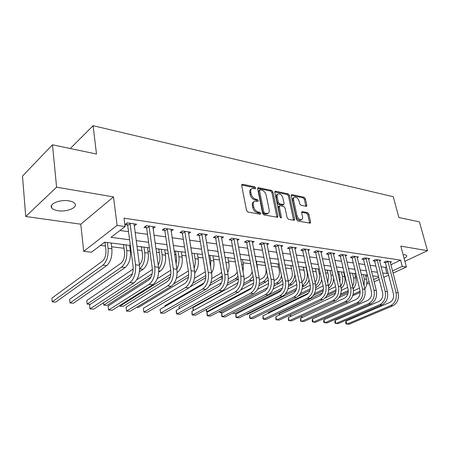 <?xml version="1.0" encoding="UTF-8"?>
<svg xmlns="http://www.w3.org/2000/svg" width="450" height="450" viewBox="0 0 450 450"><rect width="100%" height="100%" fill="white"/><g stroke="black" fill="none" stroke-linecap="round" stroke-linejoin="round"><path stroke-width="0.67" d="M255.735 187.959L254.756 186.846L242.567 184.281L242.094 184.309L241.672 185.406L246.51 210.414L247.956 212.034L260.241 214.251L260.843 213.418L259.852 212.304L258.283 212.018C256.005 211.343 254.486 209.632 253.727 206.893L253.316 204.817C253.018 202.967 253.474 201.763 254.689 201.201L257.979 201.386L258.272 200.604L257.287 199.491L255.724 199.181C253.451 198.484 251.944 196.779 251.196 194.068L250.785 192.015C250.498 190.226 250.937 189.051 252.112 188.499L255.448 188.719L255.735 187.959M254.751 188.657L253.766 187.515L241.644 184.978M259.847 214.178L258.84 212.946L257.271 212.664L258.283 212.018M257.282 201.336L256.286 200.149L254.722 199.839L255.724 199.181M404.1 258.356C406.153 257.293 407.031 256.359 406.721 255.561L405.062 254.745L403.104 254.649M68.884 200.852C60.092 199.215 48.532 203.985 51.688 207.849C52.712 209.244 54.793 210.195 57.938 210.696C66.628 212.197 77.934 207.602 74.931 203.681C73.969 202.32 71.955 201.375 68.884 200.852M306.124 206.303L306.489 206.286L306.838 205.217L305.381 198.72L304.088 197.229L292.027 194.692L291.639 194.709L291.274 195.773L296.449 219.493L297.787 221.018L310.269 223.178L310.635 222.069L308.841 214.093L307.536 212.597L302.034 211.635L301.669 212.726L302.552 216.703C302.833 218.233 302.496 219.223 301.539 219.667C299.514 219.864 298.001 218.531 297.017 215.674L293.603 200.081C293.332 198.607 293.659 197.657 294.57 197.229C296.606 197.027 298.119 198.354 299.115 201.206L299.683 203.771L300.994 205.279L306.124 206.303M390.859 264.769L400.618 260.162L402.266 266.372L406.406 266.968L393.036 273.122M52.481 144.787L56.593 187.178L25.723 216.495L22.5 176.096L52.481 144.787L96.497 154.029L93.099 125.691L393.261 196.734L398.897 217.53L419.4 221.833L427.5 250.695L400.821 246.127L406.406 266.968M25.723 216.495L80.786 224.196L113.507 196.926L56.593 187.178M113.507 196.926L117.096 225.394L125.106 226.547L110.97 237.336L129.594 239.777M400.618 260.162L124.014 218.149L125.106 226.547M272.897 191.931L271.536 190.378L258.053 187.661L257.648 188.747L262.603 213.339L264.015 214.926L277.543 217.266L277.954 216.129L272.897 191.931L271.901 192.583L270.54 191.031L257.619 188.325M275.591 191.233L288.124 193.866L289.451 195.39L294.615 219.161L294.227 220.281L288.501 219.341L287.145 217.8L285.053 208.013L283.702 206.471L279.703 205.796L279.309 206.904L281.469 217.159L281.183 217.952L279.951 216.883L274.793 192.33L275.175 191.256L275.591 191.233L274.781 191.762M404.882 261.281L427.5 250.695M119.936 230.49L128.531 231.683M135.062 232.594L147.493 234.321M153.928 235.215L165.752 236.863M172.091 237.741L183.347 239.304M189.591 240.176L200.306 241.667M206.46 242.522L216.664 243.939M222.739 244.783L232.459 246.139M238.449 246.971L247.719 248.259M253.62 249.081L262.463 250.307M268.284 251.117L276.722 252.292M282.465 253.091L290.52 254.211M296.19 254.998L303.879 256.067M309.471 256.843L316.817 257.867M322.341 258.632L329.355 259.611M334.806 260.364L341.516 261.298M346.894 262.046L353.306 262.941M358.622 263.678L364.753 264.532M369.996 265.258L375.863 266.074M381.043 266.794L385.307 267.39L386.466 266.839M134.173 225.99L136.553 224.201L127.316 222.834L124.948 224.651L127.474 225.017M152.977 228.617L155.261 226.963L146.368 225.647L143.972 227.419L146.396 227.773M171.084 231.154L173.278 229.624L164.711 228.358L162.281 230.085L164.621 230.422M188.528 233.606L190.637 232.189L182.379 230.968L179.927 232.65L182.183 232.982M205.352 235.98L207.377 234.658L199.417 233.482L196.937 235.131L199.114 235.446M221.58 238.281L223.526 237.049L215.848 235.912L213.345 237.516L215.449 237.825M237.246 240.508L239.124 239.349L231.705 238.252L229.191 239.822L231.216 240.12M252.382 242.657L254.188 241.577L247.022 240.519L244.491 242.049L246.454 242.336M267.007 244.744L268.757 243.726L261.827 242.702L259.284 244.204L261.18 244.479M281.154 246.769L282.842 245.807L276.137 244.817L273.589 246.285L275.423 246.555M294.846 248.726L296.477 247.821L289.986 246.864L287.432 248.299L289.204 248.558M308.104 250.627L309.673 249.773L303.39 248.844L300.831 250.251L302.546 250.504M320.94 252.472L322.464 251.662L316.378 250.763L313.808 252.141L315.473 252.382M333.382 254.261L334.856 253.491L328.956 252.619L326.385 253.974L327.999 254.205M345.448 255.999L346.877 255.268L341.156 254.424L338.586 255.746L340.149 255.977M357.154 257.681L358.537 256.989L352.986 256.168L350.415 257.468L351.934 257.692M368.516 259.324L369.855 258.66L364.466 257.867L361.896 259.138L363.369 259.358M379.541 260.916L380.846 260.286L375.609 259.509L373.044 260.764L374.473 260.972M390.257 262.463L391.522 261.861L386.432 261.113L383.873 262.339L385.262 262.541M100.395 245.407L105.418 246.021M111.628 246.78L124.026 248.287M130.151 249.036L130.821 249.12M137.396 249.919L141.969 250.476M148.005 251.213L149.906 251.443M156.381 252.231L159.289 252.585M165.24 253.311L168.278 253.682M174.651 254.458L176.001 254.627M181.873 255.341L185.968 255.842M197.944 257.299L203.018 257.918M213.474 259.194L219.465 259.92M228.499 261.023L235.339 261.855M243.034 262.794L250.661 263.728M257.108 264.51L265.326 265.511M271.316 266.243L278.612 267.131M285.559 267.981L291.493 268.701M299.329 269.657L303.986 270.225M312.66 271.282L316.114 271.704M325.564 272.858L327.892 273.139M338.068 274.382L339.334 274.534M344.357 275.147L344.796 275.197M355.416 276.491L356.619 276.643M365.861 276.564L367.532 275.777M104.496 242.28L104.799 242.314M111.184 243.118L111.493 243.051M121.123 244.26L123.39 244.648M139.134 246.521L141.317 246.898M156.516 248.704L158.614 249.064M174.122 251.01L175.32 251.162M249.193 260.336L250.054 260.539M262.946 262.063L264.577 262.356M276.278 263.739L277.858 264.021M289.204 265.359L290.728 265.641M301.742 266.934L303.221 267.204M313.909 268.464L315.343 268.723M325.727 269.944L327.116 270.202M337.399 271.491L338.552 271.637M93.099 125.691L70.273 148.523M369.557 283.939L366.772 283.674M130.331 245.419L104.614 242.19L91.485 252.214L83.706 251.325L117.096 225.394M80.786 224.196L83.706 251.325M388.614 275.164L383.754 277.403M379.249 279.472L374.141 281.829M382.613 272.947L386.876 273.504L388.046 272.964M392.462 270.917L402.266 266.372M136.148 240.638L148.612 242.269M155.07 243.118L166.922 244.671M173.284 245.503L184.562 246.982M190.828 247.804L201.566 249.21M207.737 250.02L217.969 251.364M224.049 252.157L233.797 253.44M239.794 254.222L249.086 255.442M255.004 256.219L263.863 257.377M269.696 258.142L278.151 259.251M283.905 260.004L291.971 261.062M297.647 261.81L305.353 262.817M310.95 263.554L318.308 264.516M323.837 265.241L330.868 266.164M336.324 266.878L343.041 267.761M348.424 268.464L354.848 269.308M360.163 270.006L366.306 270.81M371.559 271.496L377.426 272.267M378.517 276.576L372.639 275.833M367.386 275.175L361.243 274.404M355.922 273.735L349.493 272.931M344.104 272.25L337.376 271.406M331.914 270.726L324.883 269.837M319.348 269.145L311.979 268.222M306.377 267.514L298.665 266.546M292.978 265.838L284.901 264.819M279.141 264.099L270.675 263.036M264.836 262.299L255.96 261.186M250.037 260.443L240.733 259.279M234.726 258.519L224.966 257.299M218.869 256.534L208.626 255.246M202.444 254.469L191.689 253.119M185.411 252.332L174.111 250.914M167.737 250.11L155.857 248.619M149.394 247.809L136.901 246.24M366.851 282.791L369.022 281.784M373.596 279.664L378.697 277.296M385.307 267.39L386.876 273.504M251.381 189L251.123 189.174C249.947 189.726 249.508 190.896 249.795 192.684L250.785 192.015M254.722 199.839C252.456 199.142 250.948 197.443 250.2 194.737L249.795 192.684M253.963 201.673L253.688 201.859C252.472 202.421 252.017 203.625 252.315 205.47L253.316 204.817M257.271 212.664C254.993 211.989 253.479 210.285 252.72 207.546L252.315 205.47M276.964 217.26L271.901 192.583M260.111 189.776L259.521 190.558L263.88 212.107L264.864 213.221L267.823 213.424C269.032 212.856 269.483 211.646 269.168 209.79L266.164 195.148C265.421 192.499 263.942 190.822 261.731 190.114L260.111 189.776M259.65 189.894L258.525 191.222L259.521 190.558M267.48 213.638L265.483 214.149L263.852 213.857L262.868 212.749L258.525 191.222M274.759 191.914L287.128 194.501L288.124 193.866M293.625 220.264L288.456 196.026L287.128 194.501M279.506 205.92L278.696 206.432L278.303 207.534L280.44 217.727M282.904 197.955C281.891 195.03 280.322 193.68 278.196 193.899C277.256 194.344 276.919 195.306 277.178 196.785L278.347 202.348L279.709 203.901L283.702 204.581L284.085 203.484L282.904 197.955M277.673 194.243L277.2 194.546C276.261 194.985 275.918 195.947 276.176 197.426L277.178 196.785M282.887 205.093L278.702 204.531L277.346 202.984L276.176 197.426M294.092 197.528L293.574 197.854C292.657 198.287 292.331 199.237 292.601 200.706L293.603 200.081M300.977 219.999L300.521 220.269C298.491 220.466 296.983 219.139 295.999 216.281L292.601 200.706M309.651 223.155L307.828 214.695L306.523 213.199L301.629 212.265M305.871 206.252L304.38 199.339L303.086 197.848L291.24 195.368M105.671 242.319L105.036 242.803L105.879 249.913C106.189 254.981 105.052 258.722 102.471 261.141L51.879 298.136L52.211 301.843L102.938 265.157C106.83 261.54 108.54 255.909 108.079 248.271L107.392 242.539M105.036 242.803L104.749 242.207M52.211 301.843L55.811 302.074L106.723 265.545C110.627 261.945 112.343 256.337 111.87 248.726L111.172 243.011M129.847 223.206L130.095 223.718L127.721 225.529L133.104 266.501C133.487 271.912 132.244 275.85 129.375 278.331L89.55 304.858L89.983 308.902L129.926 282.623C134.252 278.916 136.125 272.987 135.551 264.836L130.095 223.718M89.55 304.858L89.983 308.902L93.758 309.127L133.83 282.971C138.172 279.281 140.046 273.375 139.461 265.252L134.061 223.83M127.721 225.529L126.658 223.341M124.267 244.654L123.621 245.126L124.515 252.112C124.853 257.091 123.711 260.764 121.095 263.132L69.621 299.334L69.975 302.979L121.59 267.075C125.539 263.537 127.26 258.019 126.748 250.509L126.022 244.873M123.621 245.126L123.339 244.541M69.975 302.979L73.457 303.204L125.241 267.452C129.201 263.931 130.916 258.429 130.399 250.948L129.668 245.334M142.2 246.904L141.547 247.371L142.487 254.239C142.864 258.817 141.834 262.339 139.399 264.791M141.547 247.371L141.266 246.791M139.421 271.738L143.094 269.291C147.105 265.843 148.832 260.443 148.269 253.091L147.499 247.573M139.652 268.875C143.606 265.382 145.305 259.976 144.748 252.669L143.983 247.129M133.228 268.999L86.782 300.493L87.165 304.082L132.407 273.735M90.411 304.284L87.165 304.082L86.782 300.493M159.502 249.081L158.839 249.531L159.823 256.286C160.2 259.481 159.66 262.356 158.209 264.915M158.839 249.531L158.563 248.963M158.704 272.109L160.329 271.063C164.379 267.688 166.106 262.389 165.51 255.161L164.706 249.733M158.726 269.072C161.589 265.196 162.714 260.426 162.112 254.756L161.314 249.306M152.415 269.499L136.749 279.759M103.528 302.749L103.798 305.145L103.483 302.782M151.054 277.037L107.066 305.353L103.798 305.145L152.111 273.836M148.804 226.007L149.046 226.507L146.644 228.274L152.308 268.515C152.724 273.819 151.476 277.684 148.573 280.108L108.129 306.039L108.591 310.011L149.153 284.321C153.534 280.699 155.413 274.888 154.789 266.884L149.046 226.507M108.129 306.039L108.591 310.011L112.236 310.224L152.91 284.653C157.303 281.048 159.182 275.259 158.552 267.289L152.859 226.609M146.644 228.274L145.631 226.192M167.057 228.707L167.299 229.196L164.863 230.917L170.792 270.45C171.231 275.659 169.982 279.444 167.046 281.812L126.056 307.176L126.546 311.079L167.653 285.952C172.086 282.409 173.964 276.716 173.301 268.858L167.299 229.196M126.056 307.176L126.546 311.079L130.061 311.287L171.27 286.273C175.708 282.746 177.593 277.071 176.917 269.246L170.961 229.281M164.863 230.917L163.896 228.938M184.641 231.3L184.877 231.784L182.419 233.46L188.584 272.312C189.051 277.425 187.802 281.143 184.832 283.461L143.37 308.272L143.882 312.109L185.468 287.522C189.939 284.062 191.824 278.471 191.115 270.759L184.877 231.784M143.37 308.272L143.882 312.109L147.274 312.311L188.949 287.831C193.433 284.383 195.317 278.814 194.602 271.131L188.404 231.857M182.419 233.46L181.491 231.576M176.209 251.173L175.539 251.618L176.563 258.261L176.13 264.105M175.539 251.618L175.269 251.055M177.148 272.661C181.125 269.28 182.796 264.116 182.154 257.158L181.322 251.82M176.856 268.847C178.768 265.162 179.443 261.135 178.875 256.764L178.042 251.404M170.752 270.191L157.23 278.764M119.829 305.454L119.914 306.174L119.717 305.522M170.286 276.947L123.075 306.377L119.914 306.174L170.843 274.224M201.594 233.809L201.825 234.281L199.344 235.918L205.723 274.106C206.218 279.129 204.969 282.78 201.977 285.047L160.088 309.33L160.627 313.104L202.635 289.041C207.141 285.649 209.025 280.164 208.282 272.588L201.825 234.281M160.088 309.33L160.627 313.104L163.907 313.301L205.993 289.333C210.51 285.958 212.389 280.496 211.641 272.947L205.222 234.343M199.344 235.918L198.456 234.118M194.805 272.947C197.758 269.241 198.9 264.623 198.236 259.088L197.37 253.834M194.136 268.256C195.238 265.123 195.547 261.939 195.064 258.711L194.203 253.434M188.37 270.979L176.344 278.37M173.756 283.911L188.736 274.798M136.716 307.249L138.594 307.373L188.471 277.2M192.347 253.204L191.762 253.581M217.946 236.222L218.177 236.689L215.674 238.286L222.255 275.839C222.767 280.778 221.518 284.355 218.509 286.571L176.254 310.354L176.811 314.072L219.184 290.498C223.723 287.179 225.607 281.801 224.826 274.354L218.177 236.689M176.254 310.354L176.214 312.176L176.811 314.072L179.983 314.257L222.424 290.784C226.969 287.477 228.853 282.116 228.066 274.702L221.451 236.739M215.674 238.286L214.824 236.565M211.629 272.886C213.688 269.303 214.408 265.326 213.778 260.955L212.884 255.78M210.628 266.996L210.713 260.584L209.824 255.398M205.341 271.8L194.473 278.325M192.887 283.185L205.875 275.496M190.384 286.734L205.819 277.661M233.736 238.556L233.961 239.012L231.446 240.576L238.202 277.509C238.736 282.358 237.487 285.874 234.461 288.051L191.886 311.344L192.459 315L235.153 291.909C239.721 288.658 241.599 283.371 240.789 276.058L233.961 239.012M191.886 311.344L192.043 314.589L192.459 315L195.531 315.186L238.281 292.185C242.854 288.945 244.732 283.68 243.917 276.39L237.116 239.051M231.446 240.576L230.625 238.928M227.683 272.565C228.982 269.398 229.359 266.13 228.808 262.755L227.891 257.664M221.625 272.256L220.033 273.696L211.764 278.505M204.03 282.999L164.874 305.752L164.981 306.495M210.724 282.988L222.278 276.002M209.464 285.683L222.429 278.263M164.869 306.562L164.874 305.752M248.985 240.806L249.204 241.256L246.673 242.786L253.592 279.118C254.149 283.894 252.906 287.342 249.862 289.474L207.011 312.306L207.607 315.9L250.571 293.265C255.161 290.081 257.034 284.895 256.196 277.701L249.204 241.256M207.011 312.306L207.146 315.495L207.607 315.9L210.578 316.08L253.592 293.535C258.182 290.363 260.061 285.193 259.217 278.021L252.253 241.29M246.673 242.786L245.886 241.206M243.062 271.8L243.354 264.504L242.415 259.487M237.24 272.25L234.669 275.259L228.319 278.854M221.552 282.684L179.106 306.714L179.393 308.588M179.128 308.734L179.106 306.714M227.655 283.067L235.305 278.781L237.982 276.306M226.839 285.396L238.371 278.966M263.722 242.983L263.942 243.428L261.399 244.924L268.464 280.676C269.038 285.368 267.795 288.759 264.741 290.846L221.659 313.234L222.266 316.777L265.466 294.581C270.073 291.459 271.946 286.363 271.08 279.287L263.942 243.428M221.659 313.234L221.766 316.373L222.266 316.777L225.146 316.946L268.386 294.84C272.993 291.729 274.866 286.65 273.994 279.596L266.884 243.45M261.399 244.924L260.64 243.405M257.681 270.084L256.477 261.253M252.169 271.626C251.561 274.095 250.447 275.811 248.833 276.773L244.204 279.332M237.999 282.757L192.926 307.648L193.382 310.528M193.179 310.635L192.926 307.648M243.833 283.331L249.486 280.243L253.074 276.39M243.287 285.418L253.665 279.534M277.971 245.087L278.19 245.526L275.636 246.988L282.842 282.184C283.427 286.796 282.189 290.132 279.124 292.179L235.845 314.134L236.469 317.621L279.866 295.853C284.484 292.793 286.352 287.781 285.463 280.822L278.19 245.526M235.845 314.134L235.929 317.222L236.469 317.621L239.259 317.784L282.69 296.1C287.308 293.051 289.176 288.056 288.281 281.121L281.031 245.542M275.636 246.988L274.905 245.526M264.915 262.699L265.984 268.824C266.507 273.127 265.365 276.266 262.558 278.241L259.464 279.906M264.786 262.772L264.532 262.266M253.659 283.039L240.924 289.907M206.471 309.296L206.876 311.738L206.466 311.389L206.303 309.386M207.945 311.811L206.876 311.738L251.786 287.764M259.346 283.725L263.227 281.655C265.089 280.614 266.546 278.809 267.587 276.238M258.981 285.621L265.922 281.931L268.318 279.928M291.763 247.123L291.977 247.556L289.418 248.985L296.741 283.635C297.343 288.18 296.111 291.459 293.04 293.468L249.598 315.006L250.234 318.437L293.794 297.079C298.423 294.075 300.279 289.153 299.374 282.302L291.977 247.556M249.598 315.006L249.66 318.043L250.234 318.437L252.934 318.6L296.522 297.321C301.151 294.328 303.013 289.418 302.096 282.594L294.722 247.562M289.418 248.985L288.709 247.579M278.758 264.049L278.061 264.431L279.276 270.399C279.816 274.635 278.674 277.723 275.861 279.658L274.157 280.558M278.061 264.431L277.808 263.931M268.65 283.461L257.574 289.299M219.713 311.293L219.932 312.576L219.364 311.473M265.371 290.458L222.497 312.739L219.932 312.576L267.576 287.707M274.252 284.22L276.542 283.028C278.933 281.678 280.597 279.259 281.526 275.76M274.022 285.964L279.152 283.298L282.426 280.148M305.111 249.097L305.325 249.519L302.76 250.92L310.196 285.047C310.809 289.519 309.577 292.742 306.501 294.711L262.929 315.849L263.582 319.236L307.266 298.271C311.901 295.324 313.757 290.481 312.829 283.736L305.325 249.519M262.929 315.849L262.974 318.842L263.582 319.236L266.203 319.387L309.909 298.502C314.55 295.566 316.401 290.739 315.467 284.017L307.974 249.519M302.76 250.92L302.074 249.564M291.628 265.663L290.931 266.04L292.168 271.918C292.719 276.097 291.583 279.135 288.759 281.036L288.315 281.267M290.931 266.04L290.683 265.545M283.044 283.984L273.122 289.108M232.577 313.144L282.448 287.933M288.596 284.788L289.451 284.355C292.545 282.538 294.345 279.304 294.84 274.652M232.408 313.234L235.114 313.549L281.464 289.969M288.478 286.403L291.988 284.614L296.01 280.181M318.037 251.01L318.251 251.426L315.681 252.799L323.218 286.408C323.843 290.812 322.616 293.979 319.539 295.914L275.867 316.671L276.525 320.006L320.316 299.419C324.956 296.527 326.801 291.763 325.856 285.126L318.251 251.426M275.867 316.671L275.889 319.618L279.067 320.158L322.875 299.644C327.516 296.764 329.361 292.016 328.41 285.401L320.816 251.421M315.681 252.799L315.022 251.488M304.121 267.233L303.418 267.598L304.673 273.398C305.229 277.031 304.324 279.877 301.961 281.953M303.418 267.598L303.176 267.114M302.428 285.396C306.382 282.448 307.941 278.032 307.091 272.154L306.073 267.48M296.893 284.586L287.899 289.136M285.345 293.968L296.657 288.309M246.313 314.263L247.388 314.331L296.049 290.076M302.389 286.914L304.436 285.896C306.534 284.794 308.087 282.831 309.094 280.007M330.57 252.861L330.778 253.266L328.207 254.616L335.835 287.73C336.471 292.067 335.25 295.183 332.168 297.084L288.422 317.464L289.091 320.754L332.955 300.532C337.596 297.692 339.435 293.006 338.473 286.476L330.778 253.266M288.422 317.464L288.422 320.366L291.561 320.901L335.436 300.752C340.076 297.923 341.916 293.254 340.948 286.74L333.264 253.254M328.207 254.616L327.566 253.35M316.243 268.757L315.54 269.117L316.811 274.832C317.334 277.706 316.761 280.209 315.096 282.336M315.54 269.117L315.298 268.639M315.743 285.812C318.909 282.662 320.068 278.589 319.23 273.611L318.201 268.999M310.236 285.249L302.046 289.311M300.313 293.676L310.292 288.782M298.468 295.965L309.909 290.374M315.804 287.494L316.524 287.139C319.14 285.739 320.856 283.196 321.671 279.506M342.72 254.655L342.923 255.054L340.352 256.376L348.058 289.007C348.705 293.282 347.49 296.348 344.413 298.215L300.611 318.24L301.292 321.48L345.206 301.618C349.847 298.822 351.675 294.21 350.696 287.775L342.923 255.054M300.611 318.24L300.594 321.098L303.688 321.621L347.608 301.826C352.249 299.048 354.082 294.446 353.098 288.034L345.33 255.037M340.352 256.376L339.733 255.156M328.011 270.231L327.308 270.585L328.596 276.221L327.735 282.414M327.308 270.585L327.071 270.113M328.539 286.048C330.986 282.904 331.813 279.231 331.02 275.023L329.974 270.478M323.117 285.952L315.624 289.598M308.498 293.062L268.071 312.711L268.189 313.301M314.387 293.676L323.415 289.327M313.307 295.521L323.19 290.779M328.753 288.09C331.819 286.059 333.456 282.791 333.658 278.28M267.975 313.402L268.071 312.711M354.504 256.393L354.707 256.793L352.136 258.086L359.916 290.25C360.568 294.457 359.359 297.478 356.282 299.312L312.452 318.988L313.138 322.183L357.081 302.664C361.721 299.919 363.544 295.38 362.554 289.041L354.707 256.793M312.452 318.988L312.148 320.529L312.424 321.806L315.467 322.324L359.415 302.867C364.05 300.139 365.873 295.611 364.882 289.288L357.036 256.77M352.136 258.086L351.529 256.905M339.446 271.671L338.743 272.014L340.043 277.577L339.868 282.094M338.743 272.014L338.507 271.553M341.241 288.506C344.419 285.469 345.583 281.52 344.717 276.666L343.659 272.199M340.819 286.183C342.647 283.196 343.192 279.934 342.467 276.396L341.415 271.912M335.588 286.678L328.697 289.969M322.391 292.978L279.439 313.476L279.709 314.843M279.248 315.062L279.439 313.476M327.808 293.827L336.066 289.924M327.06 295.459L335.959 291.268M365.94 258.081L366.137 258.474L363.566 259.746L371.413 291.454C372.077 295.599 370.873 298.575 367.796 300.375L323.955 319.719L324.652 322.869L368.606 303.683C373.241 300.983 375.053 296.516 374.051 290.267L366.137 258.474M323.955 319.719L323.634 321.238L323.91 322.493L326.919 323.004L370.868 303.879C375.502 301.196 377.314 296.736 376.307 290.509L368.398 258.446M363.566 259.746L362.981 258.598M350.561 273.066L349.858 273.403L351.388 280.862M349.858 273.403L349.622 272.947M353.256 288.771C355.753 285.727 356.597 282.139 355.776 277.993L354.713 273.583M352.654 286.166C353.925 283.466 354.234 280.654 353.588 277.734L352.53 273.313M347.681 287.409L341.297 290.402M335.492 293.124L325.254 297.928M290.452 316.519L290.402 314.848M340.689 294.092L348.283 290.559M340.144 295.571L348.272 291.808M290.616 314.752L290.931 316.294M377.038 259.723L377.241 260.111L374.67 261.354L382.573 292.624C383.248 296.713 382.05 299.638 378.979 301.41L335.143 320.428L335.846 323.533L379.789 304.667C384.418 302.017 386.224 297.613 385.206 291.459L377.241 260.111M335.143 320.428L334.806 321.924L335.087 323.162L338.051 323.668L381.988 304.858C386.612 302.22 388.418 297.832 387.399 291.69L379.429 260.077M374.67 261.354L374.102 260.246M364.798 288.951C366.711 286.037 367.284 282.814 366.531 279.287L365.456 274.933M364.067 285.952L364.404 279.028L363.33 274.669M359.387 288.073L353.458 290.891M348.013 293.406L339.075 297.523M301.725 317.728L301.078 316.53M353.081 294.435L360.084 291.184M352.682 295.796L360.157 292.393M301.573 316.299L301.86 317.666M387.827 261.315L388.018 261.697L385.453 262.918L393.412 293.76C394.088 297.787 392.895 300.673 389.829 302.417L346.022 321.114L346.736 324.186L390.651 305.623C395.269 303.019 397.063 298.682 396.039 292.613L388.018 261.697M346.022 321.114L345.668 322.588L345.949 323.814L348.874 324.309L392.782 305.814C397.401 303.216 399.195 298.89 398.171 292.838L390.144 261.658M385.453 262.918L384.902 261.844M253.766 187.515L254.756 186.846M258.84 212.946L259.852 212.304M256.286 200.149L257.287 199.491M250.2 194.737L251.196 194.068M252.72 207.546L253.727 206.893M241.656 184.916L242.567 184.281M276.941 216.754L277.954 216.129M257.636 188.213L258.497 187.633M270.54 191.031L271.536 190.378M262.868 212.749L263.88 212.107M263.852 213.857L264.864 213.221M265.483 214.149L266.496 213.514M288.456 196.026L289.451 195.39M293.597 219.769L294.615 219.161M278.303 207.534L279.309 206.904M280.485 217.761L281.469 217.159M277.346 202.984L278.347 202.348M278.702 204.531L279.709 203.901M282.296 205.234L283.303 204.604M295.999 216.281L297.017 215.674M301.674 212.046L302.4 211.607M306.523 213.199L307.536 212.597M307.828 214.695L308.841 214.093M309.617 222.66L310.635 222.069M291.268 195.171L292.027 194.692M303.086 197.848L304.088 197.229M304.38 199.339L305.381 198.72M305.831 205.824L306.838 205.217M108.079 248.271L111.87 248.726M102.938 265.157L106.723 265.545M135.551 264.836L139.461 265.252M129.926 282.623L133.83 282.971M126.748 250.509L130.399 250.948M121.59 267.075L125.241 267.452M144.748 252.669L148.269 253.091M139.652 268.937L143.094 269.291M162.112 254.756L165.51 255.161M158.76 270.9L160.329 271.063M154.789 266.884L158.552 267.289M149.153 284.321L152.91 284.653M173.301 268.858L176.917 269.246M167.653 285.952L171.27 286.273M191.115 270.759L194.602 271.131M185.468 287.522L188.949 287.831M178.875 256.764L182.154 257.158M208.282 272.588L211.641 272.947M202.635 289.041L205.993 289.333M195.064 258.711L198.236 259.088M224.826 274.354L228.066 274.702M219.184 290.498L222.424 290.784M210.713 260.584L213.778 260.955M205.526 275.715L205.886 275.754M240.789 276.058L243.917 276.39M235.153 291.909L238.281 292.185M225.877 262.406L228.808 262.755M220.657 277.273L222.424 277.453M256.196 277.701L259.217 278.021M250.571 293.265L253.592 293.535M241.667 264.302L243.354 264.504M235.305 278.781L238.179 279.079M271.08 279.287L273.994 279.596M265.466 294.581L268.386 294.84M256.916 266.13L257.434 266.192M249.486 280.243L252.27 280.53M285.463 280.822L288.281 281.121M279.866 295.853L282.69 296.1M263.227 281.655L265.922 281.931M299.374 282.302L302.096 282.594M293.794 297.079L296.522 297.321M276.542 283.028L279.152 283.298M312.829 283.736L315.467 284.017M307.266 298.271L309.909 298.502M289.451 284.355L291.988 284.614M325.856 285.126L328.41 285.401M320.316 299.419L322.875 299.644M307.091 272.154L307.395 272.188M302.428 285.688L304.436 285.896M338.473 286.476L340.948 286.74M332.955 300.532L335.436 300.752M319.23 273.611L320.377 273.746M315.81 287.066L316.524 287.139M350.696 287.775L353.098 288.034M345.206 301.618L347.608 301.826M331.02 275.023L332.961 275.254M362.554 289.041L364.882 289.288M357.081 302.664L359.415 302.867M342.467 276.396L344.717 276.666M374.051 290.267L376.307 290.509M368.606 303.683L370.868 303.879M353.588 277.734L355.776 277.993M385.206 291.459L387.399 291.69M379.789 304.667L381.988 304.858M364.404 279.028L366.531 279.287M359.387 291.555L360.129 291.628M396.039 292.613L398.171 292.838M390.651 305.623L392.782 305.814M51.688 207.849L51.469 205.526M266.811 214.059L267.823 213.424M282.696 205.211L283.702 204.581M300.521 220.269L301.539 219.667"/></g></svg>
